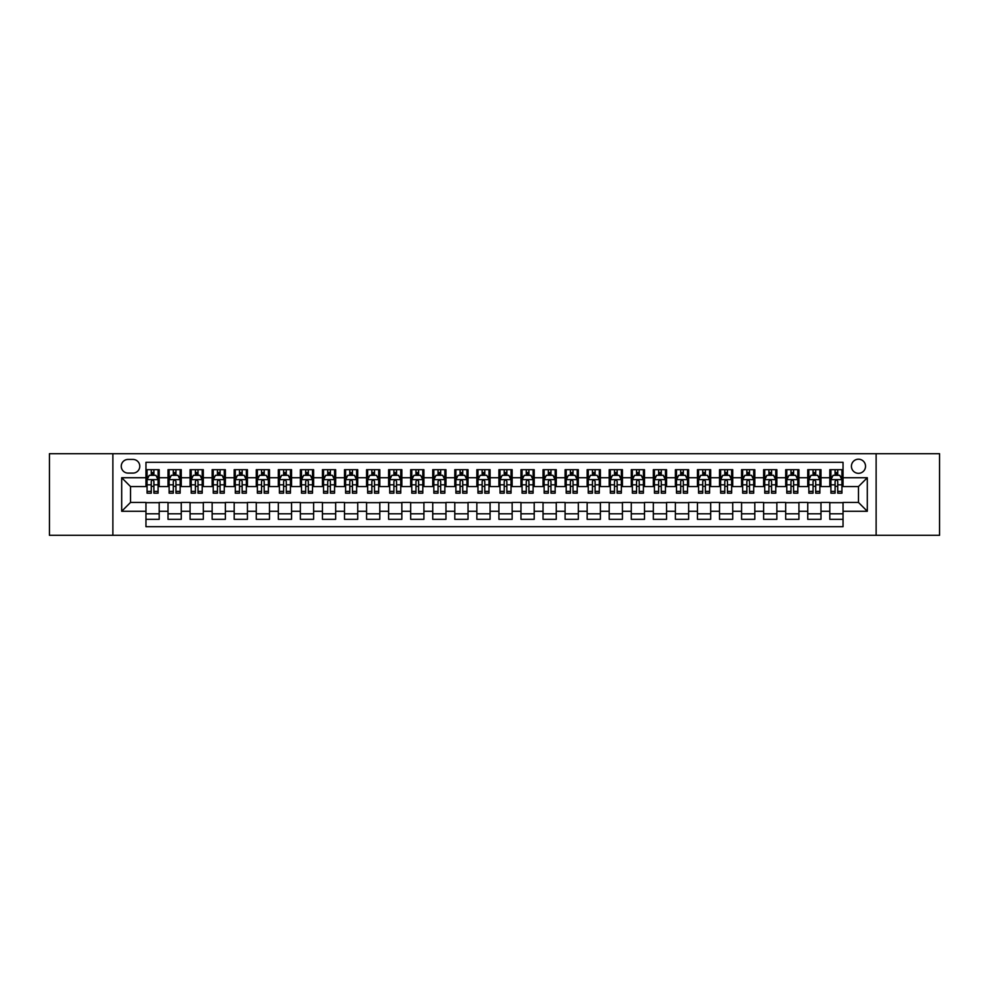 <?xml version="1.0" encoding="UTF-8"?>
<svg xmlns="http://www.w3.org/2000/svg" width="989" height="989" viewBox="0 0 989 989"><rect width="100%" height="100%" fill="white"/><g stroke="black" fill="none" stroke-linecap="round" stroke-linejoin="round"><path stroke-width="1.48" d="M858.477 459.205A7.059 7.059 0 0 0 851.418 466.264A7.059 7.059 0 0 0 858.477 473.323A7.059 7.059 0 0 0 865.536 466.264A7.059 7.059 0 0 0 858.477 459.205M876.13 535.309L939.55 535.309L939.55 453.691L876.13 453.691L876.13 535.309L112.87 535.309L112.87 453.691L49.45 453.691L49.45 535.309L112.87 535.309M843.036 469.688L829.808 469.688L829.808 477.736L820.981 477.736L820.981 486.563L829.808 486.563L829.808 477.736M820.981 477.736L820.981 469.688L807.741 469.688L807.741 477.736L798.927 477.736L798.927 486.563L807.741 486.563L807.741 477.736M798.927 477.736L798.927 469.688L785.686 469.688L785.686 477.736L776.86 477.736L776.86 486.563L785.686 486.563L785.686 477.736M776.86 477.736L776.86 469.688L763.632 469.688L763.632 477.736L754.805 477.736L754.805 486.563L763.632 486.563L763.632 477.736M754.805 477.736L754.805 469.688L741.565 469.688L741.565 477.736L732.738 477.736L732.738 486.563L741.565 486.563L741.565 477.736M732.738 477.736L732.738 469.688L719.51 469.688L719.51 477.736L710.683 477.736L710.683 486.563L719.51 486.563L719.51 477.736M710.683 477.736L710.683 469.688L697.443 469.688L697.443 477.736L688.628 477.736L688.628 486.563L697.443 486.563L697.443 477.736M688.628 477.736L688.628 469.688L675.388 469.688L675.388 477.736L666.561 477.736L666.561 486.563L675.388 486.563L675.388 477.736M666.561 477.736L666.561 469.688L653.333 469.688L653.333 477.736L644.507 477.736L644.507 486.563L653.333 486.563L653.333 477.736M644.507 477.736L644.507 469.688L631.266 469.688L631.266 477.736L622.44 477.736L622.44 486.563L631.266 486.563L631.266 477.736M622.44 477.736L622.44 469.688L609.212 469.688L609.212 477.736L600.385 477.736L600.385 486.563L609.212 486.563L609.212 477.736M600.385 477.736L600.385 469.688L587.145 469.688L587.145 477.736L578.33 477.736L578.33 486.563L587.145 486.563L587.145 477.736M578.33 477.736L578.33 469.688L565.09 469.688L565.09 477.736L556.263 477.736L556.263 486.563L565.09 486.563L565.09 477.736M556.263 477.736L556.263 469.688L543.035 469.688L543.035 477.736L534.208 477.736L534.208 486.563L543.035 486.563L543.035 477.736M534.208 477.736L534.208 469.688L520.968 469.688L520.968 477.736L512.154 477.736L512.154 486.563L520.968 486.563L520.968 477.736M512.154 477.736L512.154 469.688L498.913 469.688L498.913 477.736L490.087 477.736L490.087 486.563L498.913 486.563L498.913 477.736M490.087 477.736L490.087 469.688L476.846 469.688L476.846 477.736L468.032 477.736L468.032 486.563L476.846 486.563L476.846 477.736M468.032 477.736L468.032 469.688L454.792 469.688L454.792 477.736L445.965 477.736L445.965 486.563L454.792 486.563L454.792 477.736M445.965 477.736L445.965 469.688L432.737 469.688L432.737 477.736L423.91 477.736L423.91 486.563L432.737 486.563L432.737 477.736M423.91 477.736L423.91 469.688L410.67 469.688L410.67 477.736L401.855 477.736L401.855 486.563L410.67 486.563L410.67 477.736M401.855 477.736L401.855 469.688L388.615 469.688L388.615 477.736L379.788 477.736L379.788 486.563L388.615 486.563L388.615 477.736M379.788 477.736L379.788 469.688L366.56 469.688L366.56 477.736L357.734 477.736L357.734 486.563L366.56 486.563L366.56 477.736M357.734 477.736L357.734 469.688L344.493 469.688L344.493 477.736L335.667 477.736L335.667 486.563L344.493 486.563L344.493 477.736M335.667 477.736L335.667 469.688L322.439 469.688L322.439 477.736L313.612 477.736L313.612 486.563L322.439 486.563L322.439 477.736M313.612 477.736L313.612 469.688L300.372 469.688L300.372 477.736L291.557 477.736L291.557 486.563L300.372 486.563L300.372 477.736M291.557 477.736L291.557 469.688L278.317 469.688L278.317 477.736L269.49 477.736L269.49 486.563L278.317 486.563L278.317 477.736M269.49 477.736L269.49 469.688L256.262 469.688L256.262 477.736L247.435 477.736L247.435 486.563L256.262 486.563L256.262 477.736M247.435 477.736L247.435 469.688L234.195 469.688L234.195 477.736L225.368 477.736L225.368 486.563L234.195 486.563L234.195 477.736M225.368 477.736L225.368 469.688L212.141 469.688L212.141 477.736L203.314 477.736L203.314 486.563L212.141 486.563L212.141 477.736M203.314 477.736L203.314 469.688L190.073 469.688L190.073 477.736L181.259 477.736L181.259 486.563L190.073 486.563L190.073 477.736M181.259 477.736L181.259 469.688L168.019 469.688L168.019 486.563L159.192 486.563L159.192 469.688L145.964 469.688M145.964 519.312L159.192 519.312L159.192 502.437L168.019 502.437L168.019 519.312L181.259 519.312L181.259 502.437L190.073 502.437L190.073 511.264L181.259 511.264M190.073 511.264L190.073 519.312L203.314 519.312L203.314 502.437L212.141 502.437L212.141 511.264L203.314 511.264M212.141 511.264L212.141 519.312L225.368 519.312L225.368 502.437L234.195 502.437L234.195 511.264L225.368 511.264M234.195 511.264L234.195 519.312L247.435 519.312L247.435 502.437L256.262 502.437L256.262 511.264L247.435 511.264M256.262 511.264L256.262 519.312L269.49 519.312L269.49 502.437L278.317 502.437L278.317 511.264L269.49 511.264M278.317 511.264L278.317 519.312L291.557 519.312L291.557 502.437L300.372 502.437L300.372 511.264L291.557 511.264M300.372 511.264L300.372 519.312L313.612 519.312L313.612 502.437L322.439 502.437L322.439 511.264L313.612 511.264M322.439 511.264L322.439 519.312L335.667 519.312L335.667 502.437L344.493 502.437L344.493 511.264L335.667 511.264M344.493 511.264L344.493 519.312L357.734 519.312L357.734 502.437L366.56 502.437L366.56 511.264L357.734 511.264M366.56 511.264L366.56 519.312L379.788 519.312L379.788 502.437L388.615 502.437L388.615 511.264L379.788 511.264M388.615 511.264L388.615 519.312L401.855 519.312L401.855 502.437L410.67 502.437L410.67 511.264L401.855 511.264M410.67 511.264L410.67 519.312L423.91 519.312L423.91 502.437L432.737 502.437L432.737 511.264L423.91 511.264M432.737 511.264L432.737 519.312L445.965 519.312L445.965 502.437L454.792 502.437L454.792 511.264L445.965 511.264M454.792 511.264L454.792 519.312L468.032 519.312L468.032 502.437L476.846 502.437L476.846 511.264L468.032 511.264M476.846 511.264L476.846 519.312L490.087 519.312L490.087 502.437L498.913 502.437L498.913 511.264L490.087 511.264M498.913 511.264L498.913 519.312L512.154 519.312L512.154 502.437L520.968 502.437L520.968 511.264L512.154 511.264M520.968 511.264L520.968 519.312L534.208 519.312L534.208 502.437L543.035 502.437L543.035 511.264L534.208 511.264M543.035 511.264L543.035 519.312L556.263 519.312L556.263 502.437L565.09 502.437L565.09 511.264L556.263 511.264M565.09 511.264L565.09 519.312L578.33 519.312L578.33 502.437L587.145 502.437L587.145 511.264L578.33 511.264M587.145 511.264L587.145 519.312L600.385 519.312L600.385 502.437L609.212 502.437L609.212 511.264L600.385 511.264M609.212 511.264L609.212 519.312L622.44 519.312L622.44 502.437L631.266 502.437L631.266 511.264L622.44 511.264M631.266 511.264L631.266 519.312L644.507 519.312L644.507 502.437L653.333 502.437L653.333 511.264L644.507 511.264M653.333 511.264L653.333 519.312L666.561 519.312L666.561 502.437L675.388 502.437L675.388 511.264L666.561 511.264M675.388 511.264L675.388 519.312L688.628 519.312L688.628 502.437L697.443 502.437L697.443 511.264L688.628 511.264M697.443 511.264L697.443 519.312L710.683 519.312L710.683 502.437L719.51 502.437L719.51 511.264L710.683 511.264M719.51 511.264L719.51 519.312L732.738 519.312L732.738 502.437L741.565 502.437L741.565 511.264L732.738 511.264M741.565 511.264L741.565 519.312L754.805 519.312L754.805 502.437L763.632 502.437L763.632 511.264L754.805 511.264M763.632 511.264L763.632 519.312L776.86 519.312L776.86 502.437L785.686 502.437L785.686 511.264L776.86 511.264M785.686 511.264L785.686 519.312L798.927 519.312L798.927 502.437L807.741 502.437L807.741 511.264L798.927 511.264M807.741 511.264L807.741 519.312L820.981 519.312L820.981 502.437L829.808 502.437L829.808 511.264L820.981 511.264M128.088 473.101L132.946 473.101A6.836 6.836 0 0 0 139.783 466.264A6.836 6.836 0 0 0 132.946 459.428L128.088 459.428A6.836 6.836 0 0 0 121.251 466.264A6.836 6.836 0 0 0 128.088 473.101M876.13 453.691L112.87 453.691M843.036 477.736L843.036 462.296L145.964 462.296L145.964 486.563L130.523 486.563L130.523 502.437L145.964 502.437L145.964 526.704L843.036 526.704L843.036 502.437L858.477 502.437L858.477 486.563L843.036 486.563L843.036 477.736L867.304 477.736L867.304 511.264L843.036 511.264M145.964 511.264L121.696 511.264L121.696 477.736L145.964 477.736M829.808 511.264L829.808 519.312L843.036 519.312M145.964 475.202L147.064 475.202M151.255 475.202L153.901 475.202M158.092 475.202L159.192 475.202M145.964 486.341L147.064 486.341M151.255 486.341L153.901 486.341M158.092 486.341L159.192 486.341M145.964 502.659L159.192 502.659M145.964 513.798L159.192 513.798M168.019 486.341L169.119 486.341M173.31 486.341L175.955 486.341M180.146 486.341L181.259 486.341M168.019 475.202L169.119 475.202M173.31 475.202L175.955 475.202M180.146 475.202L181.259 475.202M168.019 502.659L181.259 502.659M168.019 513.798L181.259 513.798M190.073 502.659L203.314 502.659M190.073 513.798L203.314 513.798M190.073 475.202L191.186 475.202M195.377 475.202L198.023 475.202M202.213 475.202L203.314 475.202M190.073 486.341L191.186 486.341M195.377 486.341L198.023 486.341M202.213 486.341L203.314 486.341M212.141 502.659L225.368 502.659M212.141 513.798L225.368 513.798M212.141 475.202L213.241 475.202M217.432 475.202L220.077 475.202M224.268 475.202L225.368 475.202M212.141 486.341L213.241 486.341M217.432 486.341L220.077 486.341M224.268 486.341L225.368 486.341M234.195 502.659L247.435 502.659M234.195 513.798L247.435 513.798M234.195 475.202L235.295 475.202M239.486 475.202L242.144 475.202M246.335 475.202L247.435 475.202M234.195 486.341L235.295 486.341M239.486 486.341L242.144 486.341M246.335 486.341L247.435 486.341M256.262 502.659L269.49 502.659M256.262 513.798L269.49 513.798M256.262 475.202L257.363 475.202M261.553 475.202L264.199 475.202M268.39 475.202L269.49 475.202M256.262 486.341L257.363 486.341M261.553 486.341L264.199 486.341M268.39 486.341L269.49 486.341M278.317 502.659L291.557 502.659M278.317 513.798L291.557 513.798M278.317 475.202L279.417 475.202M283.608 475.202L286.254 475.202M290.445 475.202L291.557 475.202M278.317 486.341L279.417 486.341M283.608 486.341L286.254 486.341M290.445 486.341L291.557 486.341M300.372 502.659L313.612 502.659M300.372 513.798L313.612 513.798M300.372 475.202L301.484 475.202M305.675 475.202L308.321 475.202M312.512 475.202L313.612 475.202M300.372 486.341L301.484 486.341M305.675 486.341L308.321 486.341M312.512 486.341L313.612 486.341M322.439 502.659L335.667 502.659M322.439 513.798L335.667 513.798M322.439 475.202L323.539 475.202M327.73 475.202L330.375 475.202M334.566 475.202L335.667 475.202M322.439 486.341L323.539 486.341M327.73 486.341L330.375 486.341M334.566 486.341L335.667 486.341M344.493 502.659L357.734 502.659M344.493 513.798L357.734 513.798M344.493 475.202L345.594 475.202M349.785 475.202L352.443 475.202M356.633 475.202L357.734 475.202M344.493 486.341L345.594 486.341M349.785 486.341L352.443 486.341M356.633 486.341L357.734 486.341M366.56 502.659L379.788 502.659M366.56 513.798L379.788 513.798M366.56 475.202L367.661 475.202M371.852 475.202L374.497 475.202M378.688 475.202L379.788 475.202M366.56 486.341L367.661 486.341M371.852 486.341L374.497 486.341M378.688 486.341L379.788 486.341M388.615 502.659L401.855 502.659M388.615 513.798L401.855 513.798M388.615 475.202L389.715 475.202M393.906 475.202L396.552 475.202M400.743 475.202L401.855 475.202M388.615 486.341L389.715 486.341M393.906 486.341L396.552 486.341M400.743 486.341L401.855 486.341M410.67 502.659L423.91 502.659M410.67 513.798L423.91 513.798M410.67 475.202L411.783 475.202M415.973 475.202L418.619 475.202M422.81 475.202L423.91 475.202M410.67 486.341L411.783 486.341M415.973 486.341L418.619 486.341M422.81 486.341L423.91 486.341M432.737 502.659L445.965 502.659M432.737 513.798L445.965 513.798M432.737 475.202L433.837 475.202M438.028 475.202L440.674 475.202M444.865 475.202L445.965 475.202M432.737 486.341L433.837 486.341M438.028 486.341L440.674 486.341M444.865 486.341L445.965 486.341M454.792 502.659L468.032 502.659M454.792 513.798L468.032 513.798M454.792 475.202L455.892 475.202M460.083 475.202L462.728 475.202M466.932 475.202L468.032 475.202M454.792 486.341L455.892 486.341M460.083 486.341L462.728 486.341M466.932 486.341L468.032 486.341M476.846 502.659L490.087 502.659M476.846 513.798L490.087 513.798M476.846 475.202L477.959 475.202M482.15 475.202L484.795 475.202M488.986 475.202L490.087 475.202M476.846 486.341L477.959 486.341M482.15 486.341L484.795 486.341M488.986 486.341L490.087 486.341M498.913 502.659L512.154 502.659M498.913 513.798L512.154 513.798M498.913 475.202L500.014 475.202M504.205 475.202L506.85 475.202M511.041 475.202L512.154 475.202M498.913 486.341L500.014 486.341M504.205 486.341L506.85 486.341M511.041 486.341L512.154 486.341M520.968 502.659L534.208 502.659M520.968 513.798L534.208 513.798M520.968 475.202L522.068 475.202M526.272 475.202L528.917 475.202M533.108 475.202L534.208 475.202M520.968 486.341L522.068 486.341M526.272 486.341L528.917 486.341M533.108 486.341L534.208 486.341M543.035 502.659L556.263 502.659M543.035 513.798L556.263 513.798M543.035 475.202L544.135 475.202M548.326 475.202L550.972 475.202M555.163 475.202L556.263 475.202M543.035 486.341L544.135 486.341M548.326 486.341L550.972 486.341M555.163 486.341L556.263 486.341M565.09 502.659L578.33 502.659M565.09 513.798L578.33 513.798M565.09 475.202L566.19 475.202M570.381 475.202L573.027 475.202M577.217 475.202L578.33 475.202M565.09 486.341L566.19 486.341M570.381 486.341L573.027 486.341M577.217 486.341L578.33 486.341M587.145 502.659L600.385 502.659M587.145 513.798L600.385 513.798M587.145 475.202L588.257 475.202M592.448 475.202L595.094 475.202M599.285 475.202L600.385 475.202M587.145 486.341L588.257 486.341M592.448 486.341L595.094 486.341M599.285 486.341L600.385 486.341M609.212 502.659L622.44 502.659M609.212 513.798L622.44 513.798M609.212 475.202L610.312 475.202M614.503 475.202L617.148 475.202M621.339 475.202L622.44 475.202M609.212 486.341L610.312 486.341M614.503 486.341L617.148 486.341M621.339 486.341L622.44 486.341M631.266 502.659L644.507 502.659M631.266 513.798L644.507 513.798M631.266 475.202L632.367 475.202M636.557 475.202L639.215 475.202M643.406 475.202L644.507 475.202M631.266 486.341L632.367 486.341M636.557 486.341L639.215 486.341M643.406 486.341L644.507 486.341M653.333 502.659L666.561 502.659M653.333 513.798L666.561 513.798M653.333 475.202L654.434 475.202M658.625 475.202L661.27 475.202M665.461 475.202L666.561 475.202M653.333 486.341L654.434 486.341M658.625 486.341L661.27 486.341M665.461 486.341L666.561 486.341M675.388 502.659L688.628 502.659M675.388 513.798L688.628 513.798M675.388 475.202L676.488 475.202M680.679 475.202L683.325 475.202M687.516 475.202L688.628 475.202M675.388 486.341L676.488 486.341M680.679 486.341L683.325 486.341M687.516 486.341L688.628 486.341M697.443 502.659L710.683 502.659M697.443 513.798L710.683 513.798M697.443 475.202L698.555 475.202M702.746 475.202L705.392 475.202M709.583 475.202L710.683 475.202M697.443 486.341L698.555 486.341M702.746 486.341L705.392 486.341M709.583 486.341L710.683 486.341M719.51 502.659L732.738 502.659M719.51 513.798L732.738 513.798M719.51 475.202L720.61 475.202M724.801 475.202L727.447 475.202M731.637 475.202L732.738 475.202M719.51 486.341L720.61 486.341M724.801 486.341L727.447 486.341M731.637 486.341L732.738 486.341M741.565 502.659L754.805 502.659M741.565 513.798L754.805 513.798M741.565 475.202L742.665 475.202M746.856 475.202L749.514 475.202M753.705 475.202L754.805 475.202M741.565 486.341L742.665 486.341M746.856 486.341L749.514 486.341M753.705 486.341L754.805 486.341M763.632 502.659L776.86 502.659M763.632 513.798L776.86 513.798M763.632 475.202L764.732 475.202M768.923 475.202L771.568 475.202M775.759 475.202L776.86 475.202M763.632 486.341L764.732 486.341M768.923 486.341L771.568 486.341M775.759 486.341L776.86 486.341M785.686 502.659L798.927 502.659M785.686 513.798L798.927 513.798M785.686 475.202L786.787 475.202M790.977 475.202L793.623 475.202M797.814 475.202L798.927 475.202M785.686 486.341L786.787 486.341M790.977 486.341L793.623 486.341M797.814 486.341L798.927 486.341M807.741 502.659L820.981 502.659M807.741 513.798L820.981 513.798M807.741 475.202L808.854 475.202M813.045 475.202L815.69 475.202M819.881 475.202L820.981 475.202M807.741 486.341L808.854 486.341M813.045 486.341L815.69 486.341M819.881 486.341L820.981 486.341M829.808 502.659L843.036 502.659M829.808 513.798L843.036 513.798M829.808 475.202L830.908 475.202M835.099 475.202L837.745 475.202M841.936 475.202L843.036 475.202M829.808 486.341L830.908 486.341M835.099 486.341L837.745 486.341M841.936 486.341L843.036 486.341M130.523 486.563L121.696 477.736M130.523 502.437L121.696 511.264M867.304 477.736L858.477 486.563M867.304 511.264L858.477 502.437M153.901 472.557L151.255 472.557M158.092 491.385L153.901 491.385L153.901 493.177L158.092 493.177L158.092 479.714L155.891 475.313L149.265 475.313L147.064 479.714L147.064 493.177L151.255 493.177L151.255 491.385L147.064 491.385M147.064 479.714L147.064 469.688M158.092 479.714L158.092 469.688M151.255 475.313L151.255 469.688M153.901 469.688L153.901 475.313M153.901 491.385L153.901 481.371C153.023 479.677 152.133 479.677 151.255 481.371L151.255 491.385M175.955 472.557L173.31 472.557M180.146 491.385L175.955 491.385L175.955 493.177L180.146 493.177L180.146 479.714L177.946 475.313L171.332 475.313L169.119 479.714L169.119 493.177L173.31 493.177L173.31 491.385L169.119 491.385M169.119 479.714L169.119 469.688M180.146 479.714L180.146 469.688M173.31 475.313L173.31 469.688M175.955 469.688L175.955 475.313M175.955 491.385L175.955 481.371C175.078 479.677 174.2 479.677 173.31 481.371L173.31 491.385M198.023 472.557L195.377 472.557M202.213 491.385L198.023 491.385L198.023 493.177L202.213 493.177L202.213 479.714L200.001 475.313L193.387 475.313L191.186 479.714L191.186 493.177L195.377 493.177L195.377 491.385L191.186 491.385M191.186 479.714L191.186 469.688M202.213 479.714L202.213 469.688M195.377 475.313L195.377 469.688M198.023 469.688L198.023 475.313M198.023 491.385L198.023 481.371C197.145 479.677 196.255 479.677 195.377 481.371L195.377 491.385M220.077 472.557L217.432 472.557M224.268 491.385L220.077 491.385L220.077 493.177L224.268 493.177L224.268 479.714L222.068 475.313L215.454 475.313L213.241 479.714L213.241 493.177L217.432 493.177L217.432 491.385L213.241 491.385M213.241 479.714L213.241 469.688M224.268 479.714L224.268 469.688M217.432 475.313L217.432 469.688M220.077 469.688L220.077 475.313M220.077 491.385L220.077 481.371C219.199 479.677 218.322 479.677 217.432 481.371L217.432 491.385M242.144 472.557L239.486 472.557M246.335 491.385L242.144 491.385L242.144 493.177L246.335 493.177L246.335 479.714L244.122 475.313L237.508 475.313L235.295 479.714L235.295 493.177L239.486 493.177L239.486 491.385L235.295 491.385M235.295 479.714L235.295 469.688M246.335 479.714L246.335 469.688M239.486 475.313L239.486 469.688M242.144 469.688L242.144 475.313M242.144 491.385L242.144 481.371C241.254 479.677 240.376 479.677 239.486 481.371L239.486 491.385M264.199 472.557L261.553 472.557M268.39 491.385L264.199 491.385L264.199 493.177L268.39 493.177L268.39 479.714L266.189 475.313L259.563 475.313L257.363 479.714L257.363 493.177L261.553 493.177L261.553 491.385L257.363 491.385M257.363 479.714L257.363 469.688M268.39 479.714L268.39 469.688M261.553 475.313L261.553 469.688M264.199 469.688L264.199 475.313M264.199 491.385L264.199 481.371C263.321 479.677 262.431 479.677 261.553 481.371L261.553 491.385M286.254 472.557L283.608 472.557M290.445 491.385L286.254 491.385L286.254 493.177L290.445 493.177L290.445 479.714L288.244 475.313L281.63 475.313L279.417 479.714L279.417 493.177L283.608 493.177L283.608 491.385L279.417 491.385M279.417 479.714L279.417 469.688M290.445 479.714L290.445 469.688M283.608 475.313L283.608 469.688M286.254 469.688L286.254 475.313M286.254 491.385L286.254 481.371C285.376 479.677 284.498 479.677 283.608 481.371L283.608 491.385M308.321 472.557L305.675 472.557M312.512 491.385L308.321 491.385L308.321 493.177L312.512 493.177L312.512 479.714L310.299 475.313L303.685 475.313L301.484 479.714L301.484 493.177L305.675 493.177L305.675 491.385L301.484 491.385M301.484 479.714L301.484 469.688M312.512 479.714L312.512 469.688M305.675 475.313L305.675 469.688M308.321 469.688L308.321 475.313M308.321 491.385L308.321 481.371C307.431 479.677 306.553 479.677 305.675 481.371L305.675 491.385M330.375 472.557L327.73 472.557M334.566 491.385L330.375 491.385L330.375 493.177L334.566 493.177L334.566 479.714L332.366 475.313L325.74 475.313L323.539 479.714L323.539 493.177L327.73 493.177L327.73 491.385L323.539 491.385M323.539 479.714L323.539 469.688M334.566 479.714L334.566 469.688M327.73 475.313L327.73 469.688M330.375 469.688L330.375 475.313M330.375 491.385L330.375 481.371C329.498 479.677 328.62 479.677 327.73 481.371L327.73 491.385M352.443 472.557L349.785 472.557M356.633 491.385L352.443 491.385L352.443 493.177L356.633 493.177L356.633 479.714L354.421 475.313L347.807 475.313L345.594 479.714L345.594 493.177L349.785 493.177L349.785 491.385L345.594 491.385M345.594 479.714L345.594 469.688M356.633 479.714L356.633 469.688M349.785 475.313L349.785 469.688M352.443 469.688L352.443 475.313M352.443 491.385L352.443 481.371C351.552 479.677 350.675 479.677 349.785 481.371L349.785 491.385M374.497 472.557L371.852 472.557M378.688 491.385L374.497 491.385L374.497 493.177L378.688 493.177L378.688 479.714L376.488 475.313L369.861 475.313L367.661 479.714L367.661 493.177L371.852 493.177L371.852 491.385L367.661 491.385M367.661 479.714L367.661 469.688M378.688 479.714L378.688 469.688M371.852 475.313L371.852 469.688M374.497 469.688L374.497 475.313M374.497 491.385L374.497 481.371C373.619 479.677 372.729 479.677 371.852 481.371L371.852 491.385M396.552 472.557L393.906 472.557M400.743 491.385L396.552 491.385L396.552 493.177L400.743 493.177L400.743 479.714L398.542 475.313L391.928 475.313L389.715 479.714L389.715 493.177L393.906 493.177L393.906 491.385L389.715 491.385M389.715 479.714L389.715 469.688M400.743 479.714L400.743 469.688M393.906 475.313L393.906 469.688M396.552 469.688L396.552 475.313M396.552 491.385L396.552 481.371C395.674 479.677 394.796 479.677 393.906 481.371L393.906 491.385M418.619 472.557L415.973 472.557M422.81 491.385L418.619 491.385L418.619 493.177L422.81 493.177L422.81 479.714L420.597 475.313L413.983 475.313L411.783 479.714L411.783 493.177L415.973 493.177L415.973 491.385L411.783 491.385M411.783 479.714L411.783 469.688M422.81 479.714L422.81 469.688M415.973 475.313L415.973 469.688M418.619 469.688L418.619 475.313M418.619 491.385L418.619 481.371C417.729 479.677 416.851 479.677 415.973 481.371L415.973 491.385M440.674 472.557L438.028 472.557M444.865 491.385L440.674 491.385L440.674 493.177L444.865 493.177L444.865 479.714L442.664 475.313L436.038 475.313L433.837 479.714L433.837 493.177L438.028 493.177L438.028 491.385L433.837 491.385M433.837 479.714L433.837 469.688M444.865 479.714L444.865 469.688M438.028 475.313L438.028 469.688M440.674 469.688L440.674 475.313M440.674 491.385L440.674 481.371C439.796 479.677 438.906 479.677 438.028 481.371L438.028 491.385M462.728 472.557L460.083 472.557M466.932 491.385L462.728 491.385L462.728 493.177L466.932 493.177L466.932 479.714L464.719 475.313L458.105 475.313L455.892 479.714L455.892 493.177L460.083 493.177L460.083 491.385L455.892 491.385M455.892 479.714L455.892 469.688M466.932 479.714L466.932 469.688M460.083 475.313L460.083 469.688M462.728 469.688L462.728 475.313M462.728 491.385L462.728 481.371C461.851 479.677 460.973 479.677 460.083 481.371L460.083 491.385M484.795 472.557L482.15 472.557M488.986 491.385L484.795 491.385L484.795 493.177L488.986 493.177L488.986 479.714L486.773 475.313L480.159 475.313L477.959 479.714L477.959 493.177L482.15 493.177L482.15 491.385L477.959 491.385M477.959 479.714L477.959 469.688M488.986 479.714L488.986 469.688M482.15 475.313L482.15 469.688M484.795 469.688L484.795 475.313M484.795 491.385L484.795 481.371C483.918 479.677 483.028 479.677 482.15 481.371L482.15 491.385M506.85 472.557L504.205 472.557M511.041 491.385L506.85 491.385L506.85 493.177L511.041 493.177L511.041 479.714L508.841 475.313L502.227 475.313L500.014 479.714L500.014 493.177L504.205 493.177L504.205 491.385L500.014 491.385M500.014 479.714L500.014 469.688M511.041 479.714L511.041 469.688M504.205 475.313L504.205 469.688M506.85 469.688L506.85 475.313M506.85 491.385L506.85 481.371C505.972 479.677 505.095 479.677 504.205 481.371L504.205 491.385M528.917 472.557L526.272 472.557M533.108 491.385L528.917 491.385L528.917 493.177L533.108 493.177L533.108 479.714L530.895 475.313L524.281 475.313L522.068 479.714L522.068 493.177L526.272 493.177L526.272 491.385L522.068 491.385M522.068 479.714L522.068 469.688M533.108 479.714L533.108 469.688M526.272 475.313L526.272 469.688M528.917 469.688L528.917 475.313M528.917 491.385L528.917 481.371C528.027 479.677 527.149 479.677 526.272 481.371L526.272 491.385M550.972 472.557L548.326 472.557M555.163 491.385L550.972 491.385L550.972 493.177L555.163 493.177L555.163 479.714L552.962 475.313L546.336 475.313L544.135 479.714L544.135 493.177L548.326 493.177L548.326 491.385L544.135 491.385M544.135 479.714L544.135 469.688M555.163 479.714L555.163 469.688M548.326 475.313L548.326 469.688M550.972 469.688L550.972 475.313M550.972 491.385L550.972 481.371C550.094 479.677 549.204 479.677 548.326 481.371L548.326 491.385M573.027 472.557L570.381 472.557M577.217 491.385L573.027 491.385L573.027 493.177L577.217 493.177L577.217 479.714L575.017 475.313L568.403 475.313L566.19 479.714L566.19 493.177L570.381 493.177L570.381 491.385L566.19 491.385M566.19 479.714L566.19 469.688M577.217 479.714L577.217 469.688M570.381 475.313L570.381 469.688M573.027 469.688L573.027 475.313M573.027 491.385L573.027 481.371C572.149 479.677 571.271 479.677 570.381 481.371L570.381 491.385M595.094 472.557L592.448 472.557M599.285 491.385L595.094 491.385L595.094 493.177L599.285 493.177L599.285 479.714L597.072 475.313L590.458 475.313L588.257 479.714L588.257 493.177L592.448 493.177L592.448 491.385L588.257 491.385M588.257 479.714L588.257 469.688M599.285 479.714L599.285 469.688M592.448 475.313L592.448 469.688M595.094 469.688L595.094 475.313M595.094 491.385L595.094 481.371C594.216 479.677 593.326 479.677 592.448 481.371L592.448 491.385M617.148 472.557L614.503 472.557M621.339 491.385L617.148 491.385L617.148 493.177L621.339 493.177L621.339 479.714L619.139 475.313L612.512 475.313L610.312 479.714L610.312 493.177L614.503 493.177L614.503 491.385L610.312 491.385M610.312 479.714L610.312 469.688M621.339 479.714L621.339 469.688M614.503 475.313L614.503 469.688M617.148 469.688L617.148 475.313M617.148 491.385L617.148 481.371C616.271 479.677 615.393 479.677 614.503 481.371L614.503 491.385M639.215 472.557L636.557 472.557M643.406 491.385L639.215 491.385L639.215 493.177L643.406 493.177L643.406 479.714L641.193 475.313L634.579 475.313L632.367 479.714L632.367 493.177L636.557 493.177L636.557 491.385L632.367 491.385M632.367 479.714L632.367 469.688M643.406 479.714L643.406 469.688M636.557 475.313L636.557 469.688M639.215 469.688L639.215 475.313M639.215 491.385L639.215 481.371C638.325 479.677 637.448 479.677 636.557 481.371L636.557 491.385M661.27 472.557L658.625 472.557M665.461 491.385L661.27 491.385L661.27 493.177L665.461 493.177L665.461 479.714L663.26 475.313L656.634 475.313L654.434 479.714L654.434 493.177L658.625 493.177L658.625 491.385L654.434 491.385M654.434 479.714L654.434 469.688M665.461 479.714L665.461 469.688M658.625 475.313L658.625 469.688M661.27 469.688L661.27 475.313M661.27 491.385L661.27 481.371C660.392 479.677 659.502 479.677 658.625 481.371L658.625 491.385M683.325 472.557L680.679 472.557M687.516 491.385L683.325 491.385L683.325 493.177L687.516 493.177L687.516 479.714L685.315 475.313L678.701 475.313L676.488 479.714L676.488 493.177L680.679 493.177L680.679 491.385L676.488 491.385M676.488 479.714L676.488 469.688M687.516 479.714L687.516 469.688M680.679 475.313L680.679 469.688M683.325 469.688L683.325 475.313M683.325 491.385L683.325 481.371C682.447 479.677 681.569 479.677 680.679 481.371L680.679 491.385M705.392 472.557L702.746 472.557M709.583 491.385L705.392 491.385L705.392 493.177L709.583 493.177L709.583 479.714L707.37 475.313L700.756 475.313L698.555 479.714L698.555 493.177L702.746 493.177L702.746 491.385L698.555 491.385M698.555 479.714L698.555 469.688M709.583 479.714L709.583 469.688M702.746 475.313L702.746 469.688M705.392 469.688L705.392 475.313M705.392 491.385L705.392 481.371C704.502 479.677 703.624 479.677 702.746 481.371L702.746 491.385M727.447 472.557L724.801 472.557M731.637 491.385L727.447 491.385L727.447 493.177L731.637 493.177L731.637 479.714L729.437 475.313L722.811 475.313L720.61 479.714L720.61 493.177L724.801 493.177L724.801 491.385L720.61 491.385M720.61 479.714L720.61 469.688M731.637 479.714L731.637 469.688M724.801 475.313L724.801 469.688M727.447 469.688L727.447 475.313M727.447 491.385L727.447 481.371C726.569 479.677 725.679 479.677 724.801 481.371L724.801 491.385M749.514 472.557L746.856 472.557M753.705 491.385L749.514 491.385L749.514 493.177L753.705 493.177L753.705 479.714L751.492 475.313L744.878 475.313L742.665 479.714L742.665 493.177L746.856 493.177L746.856 491.385L742.665 491.385M742.665 479.714L742.665 469.688M753.705 479.714L753.705 469.688M746.856 475.313L746.856 469.688M749.514 469.688L749.514 475.313M749.514 491.385L749.514 481.371C748.624 479.677 747.746 479.677 746.856 481.371L746.856 491.385M771.568 472.557L768.923 472.557M775.759 491.385L771.568 491.385L771.568 493.177L775.759 493.177L775.759 479.714L773.546 475.313L766.932 475.313L764.732 479.714L764.732 493.177L768.923 493.177L768.923 491.385L764.732 491.385M764.732 479.714L764.732 469.688M775.759 479.714L775.759 469.688M768.923 475.313L768.923 469.688M771.568 469.688L771.568 475.313M771.568 491.385L771.568 481.371C770.691 479.677 769.801 479.677 768.923 481.371L768.923 491.385M793.623 472.557L790.977 472.557M797.814 491.385L793.623 491.385L793.623 493.177L797.814 493.177L797.814 479.714L795.613 475.313L788.999 475.313L786.787 479.714L786.787 493.177L790.977 493.177L790.977 491.385L786.787 491.385M786.787 479.714L786.787 469.688M797.814 479.714L797.814 469.688M790.977 475.313L790.977 469.688M793.623 469.688L793.623 475.313M793.623 491.385L793.623 481.371C792.745 479.677 791.868 479.677 790.977 481.371L790.977 491.385M815.69 472.557L813.045 472.557M819.881 491.385L815.69 491.385L815.69 493.177L819.881 493.177L819.881 479.714L817.668 475.313L811.054 475.313L808.854 479.714L808.854 493.177L813.045 493.177L813.045 491.385L808.854 491.385M808.854 479.714L808.854 469.688M819.881 479.714L819.881 469.688M813.045 475.313L813.045 469.688M815.69 469.688L815.69 475.313M815.69 491.385L815.69 481.371C814.8 479.677 813.922 479.677 813.045 481.371L813.045 491.385M837.745 472.557L835.099 472.557M841.936 491.385L837.745 491.385L837.745 493.177L841.936 493.177L841.936 479.714L839.735 475.313L833.109 475.313L830.908 479.714L830.908 493.177L835.099 493.177L835.099 491.385L830.908 491.385M830.908 479.714L830.908 469.688M841.936 479.714L841.936 469.688M835.099 475.313L835.099 469.688M837.745 469.688L837.745 475.313M837.745 491.385L837.745 481.371C836.867 479.677 835.977 479.677 835.099 481.371L835.099 491.385M168.019 511.264L159.192 511.264M168.019 477.736L159.192 477.736M158.042 479.616L147.114 479.616M147.064 476.525L148.659 476.525M156.497 476.525L158.092 476.525M151.255 484.833L147.064 484.833M158.092 484.833L153.901 484.833M153.901 473.954L151.255 473.954M180.097 479.616L169.181 479.616M169.119 476.525L170.726 476.525M178.552 476.525L180.146 476.525M173.31 484.833L169.119 484.833M180.146 484.833L175.955 484.833M175.955 473.954L173.31 473.954M202.152 479.616L191.236 479.616M191.186 476.525L192.781 476.525M200.619 476.525L202.213 476.525M195.377 484.833L191.186 484.833M202.213 484.833L198.023 484.833M198.023 473.954L195.377 473.954M224.219 479.616L213.303 479.616M213.241 476.525L214.836 476.525M222.673 476.525L224.268 476.525M217.432 484.833L213.241 484.833M224.268 484.833L220.077 484.833M220.077 473.954L217.432 473.954M246.273 479.616L235.357 479.616M235.295 476.525L236.903 476.525M244.728 476.525L246.335 476.525M239.486 484.833L235.295 484.833M246.335 484.833L242.144 484.833M242.144 473.954L239.486 473.954M268.34 479.616L257.412 479.616M257.363 476.525L258.957 476.525M266.795 476.525L268.39 476.525M261.553 484.833L257.363 484.833M268.39 484.833L264.199 484.833M264.199 473.954L261.553 473.954M290.395 479.616L279.479 479.616M279.417 476.525L281.024 476.525M288.85 476.525L290.445 476.525M283.608 484.833L279.417 484.833M290.445 484.833L286.254 484.833M286.254 473.954L283.608 473.954M312.45 479.616L301.534 479.616M301.484 476.525L303.079 476.525M310.905 476.525L312.512 476.525M305.675 484.833L301.484 484.833M312.512 484.833L308.321 484.833M308.321 473.954L305.675 473.954M334.517 479.616L323.588 479.616M323.539 476.525L325.134 476.525M332.972 476.525L334.566 476.525M327.73 484.833L323.539 484.833M334.566 484.833L330.375 484.833M330.375 473.954L327.73 473.954M356.572 479.616L345.656 479.616M345.594 476.525L347.201 476.525M355.026 476.525L356.633 476.525M349.785 484.833L345.594 484.833M356.633 484.833L352.443 484.833M352.443 473.954L349.785 473.954M378.639 479.616L367.71 479.616M367.661 476.525L369.256 476.525M377.093 476.525L378.688 476.525M371.852 484.833L367.661 484.833M378.688 484.833L374.497 484.833M374.497 473.954L371.852 473.954M400.693 479.616L389.777 479.616M389.715 476.525L391.323 476.525M399.148 476.525L400.743 476.525M393.906 484.833L389.715 484.833M400.743 484.833L396.552 484.833M396.552 473.954L393.906 473.954M422.748 479.616L411.832 479.616M411.783 476.525L413.377 476.525M421.203 476.525L422.81 476.525M415.973 484.833L411.783 484.833M422.81 484.833L418.619 484.833M418.619 473.954L415.973 473.954M444.815 479.616L433.887 479.616M433.837 476.525L435.432 476.525M443.27 476.525L444.865 476.525M438.028 484.833L433.837 484.833M444.865 484.833L440.674 484.833M440.674 473.954L438.028 473.954M466.87 479.616L455.954 479.616M455.892 476.525L457.499 476.525M465.325 476.525L466.932 476.525M460.083 484.833L455.892 484.833M466.932 484.833L462.728 484.833M462.728 473.954L460.083 473.954M488.925 479.616L478.008 479.616M477.959 476.525L479.554 476.525M487.392 476.525L488.986 476.525M482.15 484.833L477.959 484.833M488.986 484.833L484.795 484.833M484.795 473.954L482.15 473.954M510.992 479.616L500.075 479.616M500.014 476.525L501.608 476.525M509.446 476.525L511.041 476.525M504.205 484.833L500.014 484.833M511.041 484.833L506.85 484.833M506.85 473.954L504.205 473.954M533.046 479.616L522.13 479.616M522.068 476.525L523.676 476.525M531.501 476.525L533.108 476.525M526.272 484.833L522.068 484.833M533.108 484.833L528.917 484.833M528.917 473.954L526.272 473.954M555.113 479.616L544.185 479.616M544.135 476.525L545.73 476.525M553.568 476.525L555.163 476.525M548.326 484.833L544.135 484.833M555.163 484.833L550.972 484.833M550.972 473.954L548.326 473.954M577.168 479.616L566.252 479.616M566.19 476.525L567.797 476.525M575.623 476.525L577.217 476.525M570.381 484.833L566.19 484.833M577.217 484.833L573.027 484.833M573.027 473.954L570.381 473.954M599.223 479.616L588.307 479.616M588.257 476.525L589.852 476.525M597.677 476.525L599.285 476.525M592.448 484.833L588.257 484.833M599.285 484.833L595.094 484.833M595.094 473.954L592.448 473.954M621.29 479.616L610.361 479.616M610.312 476.525L611.907 476.525M619.744 476.525L621.339 476.525M614.503 484.833L610.312 484.833M621.339 484.833L617.148 484.833M617.148 473.954L614.503 473.954M643.345 479.616L632.428 479.616M632.367 476.525L633.974 476.525M641.799 476.525L643.406 476.525M636.557 484.833L632.367 484.833M643.406 484.833L639.215 484.833M639.215 473.954L636.557 473.954M665.412 479.616L654.483 479.616M654.434 476.525L656.028 476.525M663.866 476.525L665.461 476.525M658.625 484.833L654.434 484.833M665.461 484.833L661.27 484.833M661.27 473.954L658.625 473.954M687.466 479.616L676.55 479.616M676.488 476.525L678.095 476.525M685.921 476.525L687.516 476.525M680.679 484.833L676.488 484.833M687.516 484.833L683.325 484.833M683.325 473.954L680.679 473.954M709.521 479.616L698.605 479.616M698.555 476.525L700.15 476.525M707.976 476.525L709.583 476.525M702.746 484.833L698.555 484.833M709.583 484.833L705.392 484.833M705.392 473.954L702.746 473.954M731.588 479.616L720.66 479.616M720.61 476.525L722.205 476.525M730.043 476.525L731.637 476.525M724.801 484.833L720.61 484.833M731.637 484.833L727.447 484.833M727.447 473.954L724.801 473.954M753.643 479.616L742.727 479.616M742.665 476.525L744.272 476.525M752.097 476.525L753.705 476.525M746.856 484.833L742.665 484.833M753.705 484.833L749.514 484.833M749.514 473.954L746.856 473.954M775.697 479.616L764.781 479.616M764.732 476.525L766.327 476.525M774.164 476.525L775.759 476.525M768.923 484.833L764.732 484.833M775.759 484.833L771.568 484.833M771.568 473.954L768.923 473.954M797.764 479.616L786.848 479.616M786.787 476.525L788.381 476.525M796.219 476.525L797.814 476.525M790.977 484.833L786.787 484.833M797.814 484.833L793.623 484.833M793.623 473.954L790.977 473.954M819.819 479.616L808.903 479.616M808.854 476.525L810.448 476.525M818.274 476.525L819.881 476.525M813.045 484.833L808.854 484.833M819.881 484.833L815.69 484.833M815.69 473.954L813.045 473.954M841.886 479.616L830.958 479.616M830.908 476.525L832.503 476.525M840.341 476.525L841.936 476.525M835.099 484.833L830.908 484.833M841.936 484.833L837.745 484.833M837.745 473.954L835.099 473.954"/></g></svg>
